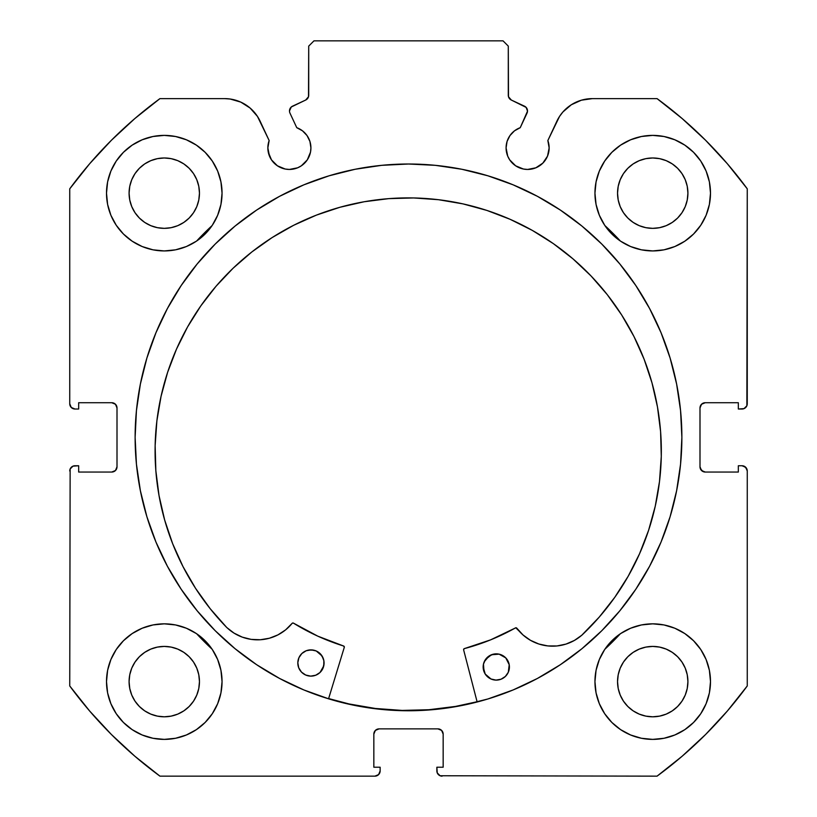 <?xml version="1.0" encoding="UTF-8"?>
<svg xmlns="http://www.w3.org/2000/svg" width="817" height="817" viewBox="0 0 817 817"><rect width="100%" height="100%" fill="white"/><g stroke="black" fill="none" stroke-linecap="round" stroke-linejoin="round"><path stroke-width="1.23" d="M310.511 152.105L310.92 147.908A21.538 21.538 0 0 1 289.381 169.446A21.538 21.538 0 0 1 267.853 147.908L269.487 156.149L271.479 159.866L277.423 165.81L285.184 169.027L289.381 169.446L297.623 167.802L301.35 165.81L307.294 159.866L310.511 152.105L310.92 147.908L309.929 141.433L307.029 135.561L302.494 130.822L296.755 127.677L289.984 113.154A5.249 5.249 0 0 1 289.494 110.928L291.281 106.986L305.681 100.042L308.499 96.743L308.714 46.099L313.963 40.85L503.037 40.85L508.286 46.099L508.501 96.743L511.319 100.042L526.128 107.384L527.506 111.163L520.245 127.677L514.506 130.822L509.971 135.561L507.071 141.433L506.08 147.908A21.538 21.538 0 0 1 520.245 127.677L527.016 113.154A5.249 5.249 0 0 0 524.473 106.169L526.128 107.384M267.853 147.908A21.538 21.538 0 0 1 269.15 140.544L267.853 147.908L268.262 152.105L271.479 159.866M545.521 159.866L547.513 156.149L549.147 147.908A21.538 21.538 0 0 1 527.619 169.446A21.538 21.538 0 0 1 506.08 147.908L507.714 156.149L509.706 159.866L515.65 165.81L523.411 169.027L527.619 169.446L535.85 167.802L542.835 163.134L547.513 156.149L549.147 147.908L547.85 140.544L559.543 116.412L562.903 111.98L571.318 104.76L581.408 100.195L592.386 98.622L657.062 98.622L682.124 118.526L705.602 140.279L727.355 163.757L747.259 188.819L746.861 405.783L744.021 408.623L738.333 409.021L738.333 402.72L705.245 402.72L701.527 404.262L699.995 407.979L699.995 466.803L701.527 470.51L705.245 472.052L738.333 472.052L738.333 465.751L742.01 465.751L745.727 467.283L747.259 471L747.259 685.953L727.355 711.015L705.602 734.493L682.124 756.246L657.062 776.15L440.108 775.752L437.258 772.913L436.86 767.224L443.161 767.224L443.161 734.136L441.629 730.418L437.912 728.876L379.088 728.876L375.371 730.418L373.839 734.136L373.839 767.224L380.14 767.224L380.14 770.901L378.598 774.608L374.891 776.15L159.938 776.15L134.876 756.246L111.398 734.493L89.645 711.015L69.741 685.953L70.139 468.989L72.979 466.15L78.667 465.751L78.667 472.052L111.755 472.052L115.473 470.51L117.005 466.803L117.005 407.979L115.473 404.262L111.755 402.72L78.667 402.72L78.667 409.021L74.99 409.021L71.273 407.489L69.741 403.772L69.741 188.819L89.645 163.757L111.398 140.279L134.876 118.526L159.938 98.622L224.614 98.622L230.159 99.02L240.801 102.115L250.145 108.079L257.457 116.412L269.15 140.544L260.153 121.263A39.216 39.216 0 0 0 224.614 98.622L159.938 98.622A420.173 420.173 0 0 0 69.741 188.819L89.645 163.757L111.398 140.279L134.876 118.526M135.122 437.391A273.378 273.378 0 0 1 408.5 164.013A273.378 273.378 0 0 1 681.878 437.391L680.561 410.594L676.619 384.051L670.103 358.03L661.065 332.774L649.597 308.52L635.8 285.511L619.817 263.962L601.802 244.079L581.929 226.064L560.38 210.081L537.372 196.294L513.117 184.826L487.861 175.788L461.83 169.262L435.298 165.33L408.5 164.013L381.702 165.33L355.17 169.262L329.139 175.788L303.883 184.826L279.628 196.294L256.62 210.081L235.071 226.064L215.198 244.079L197.183 263.962L181.2 285.511L167.403 308.52L155.935 332.774L146.897 358.03L140.381 384.051L136.439 410.594L135.122 437.391L136.439 464.179L140.381 490.721L146.897 516.742L155.935 541.998L167.403 566.252L181.2 589.261L197.183 610.81L215.198 630.693L235.071 648.708L256.62 664.691L279.628 678.478L303.883 689.957L329.139 698.984L355.17 705.51L381.702 709.442L408.5 710.759L435.298 709.442L461.83 705.51L487.861 698.984L513.117 689.957L537.372 678.478L560.38 664.691L581.929 648.708L601.802 630.693L619.817 610.81L635.8 589.261L649.597 566.252L661.065 541.998L670.103 516.742L676.619 490.721L680.561 464.179L681.878 437.391A273.378 273.378 0 0 1 408.5 710.759A273.378 273.378 0 0 1 135.122 437.391M681.878 437.269A273.378 273.378 0 0 0 649.709 308.724M649.484 308.315A273.378 273.378 0 0 0 635.851 285.572M635.759 285.45A273.378 273.378 0 0 0 435.481 165.351M435.114 165.31A273.378 273.378 0 0 0 381.886 165.31M381.519 165.351A273.378 273.378 0 0 0 181.241 285.45M181.149 285.572A273.378 273.378 0 0 0 167.516 308.315M167.291 308.724A273.378 273.378 0 0 0 135.122 437.269M710.494 681.613A57.772 57.772 0 0 1 652.722 739.385A57.772 57.772 0 0 1 594.95 681.613L596.063 692.887L599.351 703.723L604.692 713.711L611.872 722.463L620.624 729.652L630.612 734.983L641.457 738.272L652.722 739.385L663.996 738.272L674.832 734.983L684.82 729.652L693.572 722.463L700.761 713.711L706.102 703.723L709.391 692.887L710.494 681.613L709.391 670.338L706.102 659.503L700.761 649.515L693.572 640.763L684.82 633.573L674.832 628.232L663.996 624.944L652.722 623.841L641.457 624.944L630.612 628.232L620.624 633.573L611.872 640.763L604.692 649.515L599.351 659.503L596.063 670.338L594.95 681.613A57.772 57.772 0 0 1 652.722 623.841A57.772 57.772 0 0 1 710.494 681.613M222.05 681.613A57.772 57.772 0 0 1 164.278 739.385A57.772 57.772 0 0 1 106.506 681.613L107.609 692.887L110.898 703.723L116.239 713.711L123.428 722.463L132.18 729.652L142.168 734.983L153.004 738.272L164.278 739.385L175.543 738.272L186.388 734.983L196.376 729.652L205.128 722.463L212.308 713.711L217.649 703.723L220.937 692.887L222.05 681.613L220.937 670.338L217.649 659.503L212.308 649.515L205.128 640.763L196.376 633.573L186.388 628.232L175.543 624.944L164.278 623.841L153.004 624.944L142.168 628.232L132.18 633.573L123.428 640.763L116.239 649.515L110.898 659.503L107.609 670.338L106.506 681.613A57.772 57.772 0 0 1 164.278 623.841A57.772 57.772 0 0 1 222.05 681.613M710.494 193.159A57.772 57.772 0 0 1 652.722 250.931A57.772 57.772 0 0 1 594.95 193.159L596.063 204.434L599.351 215.269L604.692 225.257L611.872 234.009L620.624 241.199L630.612 246.54L641.457 249.828L652.722 250.931L663.996 249.828L674.832 246.54L684.82 241.199L693.572 234.009L700.761 225.257L706.102 215.269L709.391 204.434L710.494 193.159L709.391 181.895L706.102 171.049L700.761 161.061L693.572 152.309L684.82 145.13L674.832 139.789L663.996 136.5L652.722 135.387L641.457 136.5L630.612 139.789L620.624 145.13L611.872 152.309L604.692 161.061L599.351 171.049L596.063 181.895L594.95 193.159A57.772 57.772 0 0 1 652.722 135.387A57.772 57.772 0 0 1 710.494 193.159M222.05 193.159A57.772 57.772 0 0 1 164.278 250.931A57.772 57.772 0 0 1 106.506 193.159L107.609 204.434L110.898 215.269L116.239 225.257L123.428 234.009L132.18 241.199L142.168 246.54L153.004 249.828L164.278 250.931L175.543 249.828L186.388 246.54L196.376 241.199L205.128 234.009L212.308 225.257L217.649 215.269L220.937 204.434L222.05 193.159L220.937 181.895L217.649 171.049L212.308 161.061L205.128 152.309L196.376 145.13L186.388 139.789L175.543 136.5L164.278 135.387L153.004 136.5L142.168 139.789L132.18 145.13L123.428 152.309L116.239 161.061L110.898 171.049L107.609 181.895L106.506 193.159A57.772 57.772 0 0 1 164.278 135.387A57.772 57.772 0 0 1 222.05 193.159M198.786 200.032L199.46 193.159A35.192 35.192 0 0 1 164.278 228.351A35.192 35.192 0 0 1 129.086 193.159A35.192 35.192 0 0 1 164.278 157.977A35.192 35.192 0 0 1 199.46 193.159L198.786 200.032L196.785 206.63L193.537 212.716L189.156 218.047L183.825 222.418L177.738 225.676L171.141 227.677L164.278 228.351L157.405 227.677L150.808 225.676L144.721 222.418L139.39 218.047L135.019 212.716L131.762 206.63L129.76 200.032L129.086 193.159L129.76 186.296L131.762 179.699L135.019 173.613L139.39 168.282L144.721 163.9L150.808 160.653L157.405 158.651L164.278 157.977L171.141 158.651L177.738 160.653L183.825 163.9L189.156 168.282L193.537 173.613L196.785 179.699L198.786 186.296L199.46 193.159L198.786 186.296M687.24 200.032L687.914 193.159A35.192 35.192 0 0 1 652.722 228.351A35.192 35.192 0 0 1 617.54 193.159A35.192 35.192 0 0 1 652.722 157.977A35.192 35.192 0 0 1 687.914 193.159L687.24 200.032L685.238 206.63L681.981 212.716L677.61 218.047L672.279 222.418L666.192 225.676L659.595 227.677L652.722 228.351L645.859 227.677L639.262 225.676L633.175 222.418L627.844 218.047L623.463 212.716L620.215 206.63L618.214 200.032L617.54 193.159L618.214 186.296L620.215 179.699L623.463 173.613L627.844 168.282L633.175 163.9L639.262 160.653L645.859 158.651L652.722 157.977L659.595 158.651L666.192 160.653L672.279 163.9L677.61 168.282L681.981 173.613L685.238 179.699L687.24 186.296L687.914 193.159L687.24 186.296M198.786 688.476L199.46 681.613A35.192 35.192 0 0 1 164.278 716.805A35.192 35.192 0 0 1 129.086 681.613A35.192 35.192 0 0 1 164.278 646.421A35.192 35.192 0 0 1 199.46 681.613L198.786 688.476L196.785 695.073L193.537 701.16L189.156 706.491L183.825 710.872L177.738 714.119L171.141 716.121L164.278 716.805L157.405 716.121L150.808 714.119L144.721 710.872L139.39 706.491L135.019 701.16L131.762 695.073L129.76 688.476L129.086 681.613L129.76 674.75L131.762 668.143L135.019 662.066L139.39 656.725L144.721 652.354L150.808 649.096L157.405 647.095L164.278 646.421L171.141 647.095L177.738 649.096L183.825 652.354L189.156 656.725L193.537 662.066L196.785 668.143L198.786 674.75L199.46 681.613L198.786 674.75M687.24 688.476L687.914 681.613A35.192 35.192 0 0 1 652.722 716.805A35.192 35.192 0 0 1 617.54 681.613A35.192 35.192 0 0 1 652.722 646.421A35.192 35.192 0 0 1 687.914 681.613L687.24 688.476L685.238 695.073L681.981 701.16L677.61 706.491L672.279 710.872L666.192 714.119L659.595 716.121L652.722 716.805L645.859 716.121L639.262 714.119L633.175 710.872L627.844 706.491L623.463 701.16L620.215 695.073L618.214 688.476L617.54 681.613L618.214 674.75L620.215 668.143L623.463 662.066L627.844 656.725L633.175 652.354L639.262 649.096L645.859 647.095L652.722 646.421L659.595 647.095L666.192 649.096L672.279 652.354L677.61 656.725L681.981 662.066L685.238 668.143L687.24 674.75L687.914 681.613L687.24 674.75M302.494 130.822L307.029 135.561L309.929 141.433L310.92 147.908A21.538 21.538 0 0 0 296.755 127.677L289.984 113.154A5.249 5.249 0 0 1 292.527 106.169L305.681 100.042A5.249 5.249 0 0 0 308.714 95.283L308.714 46.099L313.963 40.85L503.037 40.85L508.286 46.099L508.286 95.283A5.249 5.249 0 0 0 511.319 100.042L524.473 106.169M134.876 756.246L111.398 734.493L89.645 711.015M373.839 734.136A5.249 5.249 0 0 1 379.088 728.876L375.371 730.418L373.839 734.136L373.839 767.224L380.14 767.224L380.14 770.901A5.249 5.249 0 0 1 374.891 776.15L159.938 776.15A420.173 420.173 0 0 1 69.741 685.953L70.139 468.989M116.606 468.805L117.005 466.803A5.249 5.249 0 0 1 111.755 472.052L113.767 471.654M113.767 403.118L111.755 402.72A5.249 5.249 0 0 1 117.005 407.979L116.606 405.967M72.979 408.623L71.273 407.489M308.499 96.743L308.714 95.283M527.19 109.131L527.506 111.163M514.506 130.822L509.971 135.561L507.071 141.433M531.816 169.027L535.85 167.802M700.394 405.967L699.995 407.979A5.249 5.249 0 0 1 705.245 402.72L738.333 402.72L738.333 409.021L742.01 409.021A5.249 5.249 0 0 0 747.259 403.772L747.259 188.819A420.173 420.173 0 0 0 657.062 98.622L592.386 98.622A39.216 39.216 0 0 0 556.847 121.263L547.85 140.544A21.538 21.538 0 0 1 549.147 147.908L548.82 144.17M562.903 111.98L566.855 108.079M571.318 104.76L581.408 100.195M682.124 118.526L705.602 140.279M745.727 407.489L744.021 408.623M700.394 468.805L703.233 471.654L705.245 472.052A5.249 5.249 0 0 1 699.995 466.803L699.995 407.979M744.021 466.15L746.861 468.989M727.355 711.015L705.602 734.493L682.124 756.246M705.245 472.052L738.333 472.052L738.333 465.751L742.01 465.751A5.249 5.249 0 0 1 747.259 471L747.259 685.953A420.173 420.173 0 0 1 657.062 776.15L440.108 775.752M443.161 734.136L441.629 730.418L437.912 728.876A5.249 5.249 0 0 1 443.161 734.136L443.161 767.224L436.86 767.224L436.86 770.901A5.249 5.249 0 0 0 442.109 776.15M153.004 249.828L164.278 250.931L175.543 249.828M641.457 249.828L652.722 250.931L663.996 249.828M693.572 234.009L700.761 225.257L706.102 215.269M699.566 647.789L693.572 640.763M69.741 188.819L69.741 403.772A5.249 5.249 0 0 0 74.99 409.021L78.667 409.021L78.667 402.72L111.755 402.72M186.388 139.789L183.559 138.696M116.239 225.257L123.428 234.009M674.832 139.789L672.054 138.716M217.649 659.503L212.308 649.515M196.376 633.573L186.388 628.232M684.82 633.573L681.899 631.745M684.82 729.652L693.572 722.463M189.156 168.282L183.825 163.9M171.141 158.651L164.278 157.977L157.405 158.651M139.39 168.282L135.019 173.613M129.76 186.296L129.086 193.159L129.76 200.032M139.39 218.047L144.721 222.418M157.405 227.677L164.278 228.351L171.141 227.677M189.156 218.047L193.537 212.716M677.61 168.282L672.279 163.9M659.595 158.651L652.722 157.977L645.859 158.651M627.844 168.282L623.463 173.613M618.214 186.296L617.54 193.159L618.214 200.032M627.844 218.047L633.175 222.418M645.859 227.677L652.722 228.351L659.595 227.677M677.61 218.047L681.981 212.716M132.18 729.652L123.428 722.463M189.156 656.725L183.825 652.354M171.141 647.095L164.278 646.421L157.405 647.095M139.39 656.725L135.019 662.066M129.76 674.75L129.086 681.613L129.76 688.476M139.39 706.491L144.721 710.872M157.405 716.121L164.278 716.805L171.141 716.121M189.156 706.491L193.537 701.16M677.61 656.725L672.279 652.354M659.595 647.095L652.722 646.421L645.859 647.095M627.844 656.725L623.463 662.066M618.214 674.75L617.54 681.613L618.214 688.476M627.844 706.491L633.175 710.872M645.859 716.121L652.722 716.805L659.595 716.121M677.61 706.491L681.981 701.16M117.005 407.979L117.005 466.803M111.755 472.052L78.667 472.052L78.667 465.751L74.99 465.751A5.249 5.249 0 0 0 69.741 471M379.088 728.876L437.912 728.876M135.122 437.503A273.378 273.378 0 0 0 136.419 463.974M136.459 464.383A273.378 273.378 0 0 0 167.342 566.13M167.475 566.375A273.378 273.378 0 0 0 197.122 610.748M197.234 610.881A273.378 273.378 0 0 0 215.147 630.642M215.239 630.734A273.378 273.378 0 0 0 303.699 689.875M304.067 690.028A273.378 273.378 0 0 0 512.933 690.028M513.301 689.875A273.378 273.378 0 0 0 601.761 630.734M601.853 630.642A273.378 273.378 0 0 0 619.766 610.881M619.878 610.748A273.378 273.378 0 0 0 649.525 566.375M649.658 566.13A273.378 273.378 0 0 0 680.541 464.383M680.581 463.974A273.378 273.378 0 0 0 681.878 437.503M279.628 196.294L256.62 210.081M235.071 648.708L256.62 664.691M279.628 678.478L303.883 689.957M513.117 689.957L537.372 678.478M560.38 664.691L581.929 648.708M428.935 709.728L455.529 706.419L477.087 701.742A273.113 273.113 0 0 1 328.628 698.555L348.992 703.937L375.412 708.482L402.138 710.422L428.935 709.728L402.138 710.422M515.813 627.783L516.814 628.202A1.052 1.052 0 0 0 515.456 627.905L515.813 627.783A1.052 1.052 0 0 0 515.456 627.905A218.486 218.486 0 0 1 464.383 648.606A1.052 1.052 0 0 0 463.637 649.893L477.148 701.997L463.637 649.893A1.052 1.052 0 0 1 463.596 649.607L464.383 648.606L490.578 639.874L515.813 627.783L523.013 634.962L530.458 640.303L538.852 644.01L547.819 645.92L557 645.951L565.977 644.092L574.392 640.436L581.898 635.156A253.127 253.127 0 0 0 628.171 576.281M505.376 676.445A13.133 13.133 0 0 0 509.41 667.264A13.133 13.133 0 0 1 496.001 680.101A13.133 13.133 0 0 1 483.153 666.692L485.206 674.035A13.133 13.133 0 0 0 505.355 676.476L508.307 672.258L509.216 664.691L505.764 657.899L499.116 654.162L491.517 654.744L485.523 659.452L483.46 664.139L484.042 671.737M483.153 666.713A13.133 13.133 0 0 0 483.347 669.246M323.767 665.824A13.133 13.133 0 0 0 324.073 663.292A13.133 13.133 0 0 1 310.664 676.129A13.133 13.133 0 0 1 297.817 662.72A13.133 13.133 0 0 0 323.757 665.855M659.513 481.407A253.127 253.127 0 0 0 661.28 456.448A253.127 253.127 0 0 1 581.898 635.156L599.269 617.06L614.762 597.339L628.232 576.169L639.537 553.783L648.575 530.376L655.254 506.193L659.503 481.479L661.28 456.448A253.127 253.127 0 0 0 413.637 197.949A253.127 253.127 0 0 0 155.138 445.582A253.127 253.127 0 0 1 413.637 197.949A253.127 253.127 0 0 1 661.28 456.448L660.596 431.621L657.481 406.978L651.966 382.754L644.092 359.194L633.961 336.512L621.645 314.933L607.286 294.671L590.997 275.911L572.952 258.836L553.323 243.609L532.296 230.384L510.074 219.283L486.871 210.418L462.912 203.872L438.423 199.695L413.637 197.949L388.81 198.633L364.168 201.748L339.943 207.263L316.383 215.126L293.701 225.267L272.122 237.573L251.861 251.942L233.1 268.221L216.025 286.267L200.808 305.895L187.573 326.923L176.482 349.155L167.608 372.358L161.061 396.316L156.884 420.806L155.138 445.582A253.127 253.127 0 0 0 155.833 470.582M628.293 576.067A253.127 253.127 0 0 0 655.224 506.315M655.275 506.07A253.127 253.127 0 0 0 659.493 481.55M620.358 241.015A288.871 288.871 0 0 0 617.08 237.543L620.358 241.015A288.871 288.871 0 0 0 604.866 225.533L617.101 237.563M212.134 225.523L208.692 228.77A288.871 288.871 0 0 0 196.642 241.015A288.871 288.871 0 0 1 212.134 225.533L196.642 241.015L208.672 228.791M196.642 633.757L212.134 649.249A288.871 288.871 0 0 1 196.642 633.757L204.75 642.162A288.871 288.871 0 0 0 204.873 642.285M620.358 633.757A288.871 288.871 0 0 1 604.866 649.249L620.369 633.747L604.866 649.249M344.294 647.33L328.557 698.811L344.294 647.33A1.052 1.052 0 0 0 343.6 646.012L344.294 647.33A1.052 1.052 0 0 0 343.6 646.012A218.486 218.486 0 0 1 293.466 623.136L317.813 636.167L343.6 646.012A218.486 218.486 0 0 1 293.477 623.146M183.069 566.722A253.127 253.127 0 0 0 226.779 627.538A253.127 253.127 0 0 1 155.138 445.582L155.843 470.663L159.019 495.541L164.656 519.99L172.673 543.754L183.008 566.61L195.559 588.332L210.194 608.706L226.779 627.538L234.05 633.124L242.292 637.137L251.187 639.384L260.357 639.742L269.396 638.23L277.943 634.88L285.613 629.866L292.384 623.126L293.466 623.136A1.052 1.052 0 0 0 292.098 623.371L292.741 622.993A1.052 1.052 0 0 0 292.731 623.003M155.843 470.735A253.127 253.127 0 0 0 158.998 495.419M159.039 495.664A253.127 253.127 0 0 0 182.957 566.508M298.92 657.726A13.133 13.133 0 0 0 297.817 662.72L298.705 667.765L301.463 672.085L305.66 675.016L310.664 676.129L315.709 675.23L320.029 672.483L323.767 665.835L323.869 660.718L322.021 655.939L316.23 650.975L311.226 649.872L306.181 650.761L301.861 653.518L298.92 657.716L297.817 662.72L298.705 667.765M486.799 676.057L485.206 674.035L490.997 678.998L496.001 680.101L501.046 679.213L505.366 676.456M574.422 640.416A44.496 44.496 0 0 0 581.878 635.136L599.269 617.06M648.575 530.376L655.254 506.193M660.596 431.621L657.481 406.978L651.966 382.754M644.092 359.194L633.961 336.512L621.645 314.933L607.286 294.671M590.997 275.911L572.952 258.836M553.323 243.609L532.296 230.384M486.871 210.418L462.912 203.872L438.423 199.695L413.637 197.949L388.81 198.633M339.943 207.263L316.383 215.126M161.061 396.316L156.884 420.806L155.138 445.582L155.843 470.663M172.673 543.754L183.008 566.61L195.559 588.332L210.194 608.706L226.779 627.538L234.05 633.124L242.292 637.137M260.357 639.742L269.396 638.23L277.943 634.88M285.613 629.866L292.098 623.371A44.496 44.496 0 0 1 226.799 627.507A44.496 44.496 0 0 0 234.019 633.114M581.878 635.136A44.496 44.496 0 0 1 516.814 628.202L523.013 634.962L530.458 640.303M323.185 658.236L320.427 653.917L316.23 650.975M324.073 663.261A13.133 13.133 0 0 0 313.789 650.179L308.663 650.066M306.181 650.761L303.883 651.925A13.133 13.133 0 0 0 301.871 653.508M320.029 672.483L322.96 668.286L324.073 663.281A13.133 13.133 0 0 0 311.226 649.872A13.133 13.133 0 0 0 297.817 662.72M508.511 662.199A13.133 13.133 0 0 0 507.367 659.932L505.764 657.899A13.133 13.133 0 0 0 503.823 656.235M499.116 654.162L493.999 654.049L489.22 655.908L484.267 661.699M508.307 672.258L509.41 667.264A13.133 13.133 0 0 0 508.521 662.23M313.769 650.179A13.133 13.133 0 0 0 303.904 651.915M301.851 653.529A13.133 13.133 0 0 0 300.196 655.459M300.176 655.489A13.133 13.133 0 0 0 298.93 657.705M493.989 654.049A13.133 13.133 0 0 0 483.153 666.682A13.133 13.133 0 0 1 496.562 653.855A13.133 13.133 0 0 1 509.41 667.264M507.347 659.901A13.133 13.133 0 0 0 505.774 657.899M503.793 656.204A13.133 13.133 0 0 0 494.009 654.049M234.081 633.144A44.496 44.496 0 0 0 251.166 639.374M251.217 639.384A44.496 44.496 0 0 0 269.375 638.23M269.416 638.22A44.496 44.496 0 0 0 292.098 623.371M464.536 648.565A218.486 218.486 0 0 0 515.445 627.916M516.814 628.191A1.052 1.052 0 0 1 516.814 628.202A44.496 44.496 0 0 0 522.992 634.942M523.033 634.972A44.496 44.496 0 0 0 538.832 644.01M538.873 644.021A44.496 44.496 0 0 0 556.969 645.951M557.02 645.941A44.496 44.496 0 0 0 574.361 640.446M463.596 649.607A1.052 1.052 0 0 1 464.383 648.606"/></g></svg>
